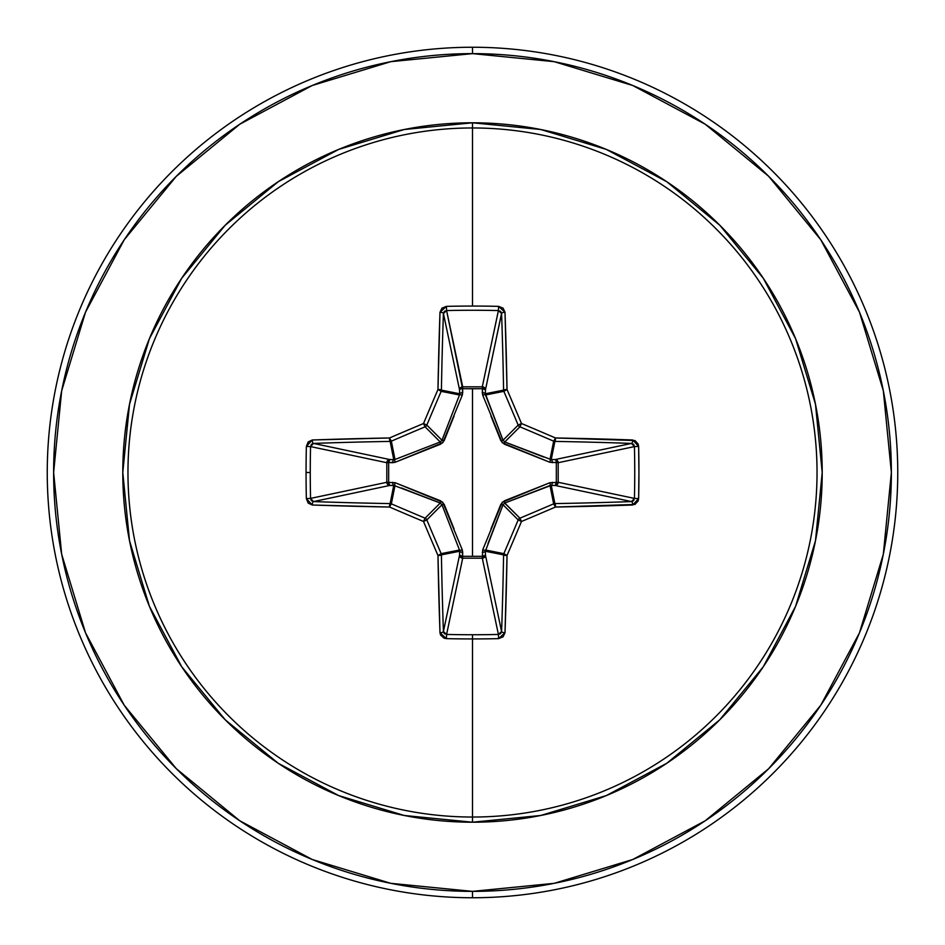 <?xml version="1.0" encoding="UTF-8"?>
<svg xmlns="http://www.w3.org/2000/svg" width="945" height="945" viewBox="0 0 945 945"><rect width="100%" height="100%" fill="white"/><g stroke="black" fill="none" stroke-linecap="round" stroke-linejoin="round"><path stroke-width="1.42" d="M443.429 631.732L443.418 631.532A422.061 36.784 -90 0 1 441.409 554.869A3.189 0.614 179 0 1 437.972 555.495L441.409 554.869L441.161 553.652L437.972 555.495L441.161 553.652A3.189 3.178 78.7 0 1 441.409 554.869L459.648 551.242L459.483 550.014L441.161 553.652A421.198 36.713 -112.5 0 1 426.821 519.904L423.514 521.486L425.096 518.179A421.198 36.713 -157.5 0 1 391.348 503.839L389.505 507.028A424.376 36.985 22.5 0 0 423.514 521.486L426.821 519.904A3.189 3.178 -135 0 0 425.096 518.179A3.189 3.178 45 0 1 426.821 519.904L441.965 504.76L426.821 519.904A421.198 36.713 67.5 0 0 441.161 553.652L459.483 550.014L441.965 504.76L440.24 503.035L425.096 518.179L440.24 503.035L393.758 485.352L390.131 503.59L393.758 485.352L389.753 485.47L313.468 501.582A422.061 36.784 0 0 0 390.131 503.59A3.189 3.178 11.2 0 1 391.348 503.839L394.986 485.517L391.348 503.839A421.198 36.713 22.5 0 0 425.096 518.179L423.514 521.486A424.376 36.985 67.5 0 0 437.972 555.495A425.25 37.068 90 0 0 439.992 632.725L446.406 638.631A425.226 162.729 0 0 0 472.5 638.938L472.5 634.745A422.037 161.512 180 0 1 446.595 634.438L446.406 638.631L443.996 638.147L440.535 634.957L439.992 632.725L437.972 555.495A424.376 36.985 -112.5 0 1 423.514 521.486A424.376 36.985 -157.5 0 1 389.505 507.028L312.275 505.008L308.153 503.059L306.369 498.594A425.226 162.729 -90 0 1 306.062 472.5L310.255 472.5A422.037 161.512 -90 0 1 310.562 446.595L306.369 446.406A425.226 162.729 90 0 0 306.062 472.5A425.226 162.729 -90 0 1 306.369 446.406L308.141 441.941L312.275 439.992L389.505 437.972A424.376 36.985 -22.5 0 1 423.514 423.514A424.376 36.985 -67.5 0 1 437.972 389.505L439.992 312.275L441.941 308.153L446.406 306.369A425.226 162.729 0 0 1 472.5 306.062A425.226 162.729 0 0 1 498.594 306.369L503.059 308.141L505.008 312.275L507.028 389.505A424.376 36.985 67.5 0 1 521.486 423.514A424.376 36.985 22.5 0 1 555.495 437.972L634.957 440.535L638.135 443.996L638.631 446.406L638.938 472.5L638.631 498.594L638.147 501.004L634.957 504.465L555.495 507.028A424.376 36.985 157.5 0 1 521.486 521.486A424.376 36.985 112.5 0 1 507.028 555.495L505.008 632.725L503.059 636.847L498.594 638.631A425.226 162.729 180 0 1 472.5 638.938L472.5 817.035A344.535 344.535 0 0 0 817.035 472.5A344.535 344.535 0 0 0 472.5 127.965L472.5 306.062L472.5 127.965A344.535 344.535 0 0 0 127.965 472.5A344.535 344.535 0 0 0 472.5 817.035L472.5 822.209A349.709 349.709 0 0 1 122.791 472.5A349.709 349.709 0 0 1 472.5 122.791L472.5 127.965L472.5 122.791L404.271 129.512L338.676 149.416L278.208 181.735L225.217 225.217L181.735 278.208L149.416 338.676L129.512 404.271L122.791 472.5L129.512 540.729L149.416 606.324L181.735 666.792L225.217 719.783L278.208 763.265L338.676 795.584L404.271 815.488L472.5 822.209L540.729 815.488L606.324 795.584L666.792 763.265L719.783 719.783L763.265 666.792L795.584 606.324L815.488 540.729L822.209 472.5L815.488 404.271L795.584 338.676L763.265 278.208L719.783 225.217L666.792 181.735L606.324 149.416L540.729 129.512L472.5 122.791A349.709 349.709 0 0 1 822.209 472.5A349.709 349.709 0 0 1 472.5 822.209L472.5 817.035A344.535 344.535 0 0 0 817.035 472.5A344.535 344.535 0 0 0 472.5 127.965A344.535 344.535 0 0 0 127.965 472.5A344.535 344.535 0 0 0 472.5 817.035L472.5 638.938A425.226 162.729 180 0 1 446.406 638.631L446.595 634.438A422.037 161.512 0 0 0 472.5 634.745A422.037 161.512 0 0 0 498.405 634.438L482.293 558.188L462.707 558.188L446.595 634.438L443.418 631.532L459.53 555.247L459.648 551.242L441.409 554.869A422.061 36.784 90 0 0 443.418 631.532L459.53 555.247A3.189 2.941 -168.1 0 0 462.707 558.188L446.595 634.438M313.267 443.429L313.468 443.418A422.061 36.784 0 0 1 390.131 441.409A3.189 3.178 -11.2 0 0 391.348 441.161A3.189 3.178 168.8 0 1 390.131 441.409L393.758 459.648L394.986 459.483L391.348 441.161A421.198 36.713 -22.5 0 1 425.096 426.821A3.189 3.178 -45 0 0 426.821 425.096A3.189 3.178 135 0 1 425.096 426.821L440.24 441.965L425.096 426.821A421.198 36.713 157.5 0 0 391.348 441.161L394.986 459.483L440.24 441.965L441.965 440.24L426.821 425.096A421.198 36.713 -67.5 0 1 441.161 391.348A3.189 3.178 -78.7 0 0 441.409 390.131A3.189 3.178 101.2 0 1 441.161 391.348A421.198 36.713 112.5 0 0 426.821 425.096L441.965 440.24L459.483 394.986L441.161 391.348L459.483 394.986L459.648 393.758L441.409 390.131A422.061 36.784 -90 0 1 443.418 313.468L446.595 310.562L462.577 388.678L462.613 386.812L482.293 386.812L498.405 310.562A422.037 161.512 180 0 0 446.595 310.562L462.707 386.812A3.189 2.941 -11.9 0 0 459.53 389.753L443.418 313.468A422.061 36.784 90 0 0 441.409 390.131L459.648 393.758L459.53 389.753L443.418 313.468A3.189 1.193 -178 0 0 439.992 312.275A425.25 37.068 90 0 0 437.972 389.505A424.376 36.985 112.5 0 0 423.514 423.514A424.376 36.985 157.5 0 0 389.505 437.972A425.25 37.068 180 0 0 312.275 439.992L306.369 446.406L310.562 446.595A422.037 161.512 90 0 0 310.255 472.5A422.037 161.512 90 0 0 310.562 498.405L386.812 482.293L386.812 462.707L310.562 446.595L313.468 443.418L389.753 459.53L393.758 459.648L390.131 441.409A422.061 36.784 180 0 0 313.468 443.418L389.753 459.53A3.189 2.941 -78.1 0 0 386.812 462.707L310.562 446.595M501.571 313.267L485.47 389.753L482.422 388.678L482.387 386.812L484.537 387.733L485.47 389.753L485.352 393.758L503.59 390.131A422.061 36.784 -90 0 0 501.582 313.468L485.47 389.753A3.189 2.941 11.9 0 0 482.293 386.812L498.428 310.562L498.594 306.369A425.226 162.729 180 0 0 472.5 306.062A425.226 162.729 180 0 0 446.406 306.369L439.992 312.275A3.189 1.193 2 0 1 443.418 313.468M490.928 528.952L500.826 504.358L504.358 500.826L549.872 482.718L556.321 482.422L556.321 462.577L558.188 462.613L558.188 482.293L634.438 498.405A422.037 161.512 -90 0 0 634.438 446.595L558.188 462.707A3.189 2.941 78.1 0 0 555.247 459.53L631.532 443.418A422.061 36.784 180 0 0 554.869 441.409L551.242 459.648L555.247 459.53L631.532 443.418L634.438 446.595L558.188 462.707L558.188 482.293L634.438 498.405L631.532 501.582L555.247 485.47L556.321 482.422L558.188 482.387L557.266 484.537L555.247 485.47L551.242 485.352L554.869 503.59A422.061 36.784 0 0 0 631.532 501.582L555.247 485.47A3.189 2.941 101.9 0 0 558.188 482.293A3.189 2.941 -78.1 0 1 558.188 482.387L549.872 482.718L502.232 502.244L482.718 549.872L482.422 556.321L462.577 556.321L462.282 549.872L442.756 502.232L395.128 482.718L388.678 482.422L388.678 462.577L395.128 462.282L442.768 442.756L462.282 395.128L462.577 388.678L472.5 388.773L472.5 556.227L472.5 388.773L482.422 388.678L482.718 395.128L502.244 442.768L549.872 462.282L556.321 462.577L556.321 482.422A3.189 1.087 -88.2 0 1 555.247 485.47L550.014 485.517L504.76 503.035L519.904 518.179A421.198 36.713 -22.5 0 0 553.652 503.839L550.014 485.517L553.652 503.839A3.189 3.178 -11.2 0 1 554.869 503.59L551.242 485.352L504.76 503.035L503.035 504.76L487.974 543.588M239.782 124.22L176.313 176.313L239.782 124.22L312.204 85.511L390.781 61.673L472.5 53.629A418.871 418.871 0 0 1 891.371 472.5A418.871 418.871 0 0 1 472.5 891.371L472.5 897.75A425.25 425.25 0 0 0 897.75 472.5A425.25 425.25 0 0 0 472.5 47.25L472.5 53.629L472.5 47.25A425.25 425.25 0 0 1 897.75 472.5A425.25 425.25 0 0 1 472.5 897.75A425.25 425.25 0 0 1 47.25 472.5A425.25 425.25 0 0 1 472.5 47.25A425.25 425.25 0 0 0 47.25 472.5A425.25 425.25 0 0 0 472.5 897.75L472.5 891.371A418.871 418.871 0 0 1 53.629 472.5A418.871 418.871 0 0 1 472.5 53.629L554.219 61.673L632.796 85.511L705.218 124.22L768.687 176.313L820.78 239.782L768.687 176.313M124.303 239.676L176.313 176.313M124.22 705.218L176.313 768.687L124.22 705.218L85.511 632.796L61.673 554.219L53.629 472.5L61.673 390.781L85.511 312.204L124.22 239.782M239.676 820.697L176.313 768.687M705.218 820.78L768.687 768.687L705.218 820.78L632.796 859.489L554.219 883.327L472.5 891.371L390.781 883.327L312.204 859.489L239.782 820.78M820.697 705.324L768.687 768.687M820.78 239.782L859.489 312.204L883.327 390.781L891.371 472.5L883.327 554.219L859.489 632.796L820.78 705.218M440.311 503.059L401.412 487.974M503.059 504.689L500.826 504.358L503.035 504.76L485.352 551.242L503.59 554.869A3.189 3.178 -78.8 0 1 503.839 553.652L485.517 550.014L485.352 551.242L485.47 555.247L501.582 631.532A422.061 36.784 -90 0 0 503.59 554.869L485.352 551.242L485.47 555.247L501.582 631.532L498.405 634.438L482.293 558.188A3.189 2.941 168.1 0 0 485.47 555.247A3.189 1.087 -1.8 0 1 482.422 556.321L482.718 549.872A3.189 0.969 -159.1 0 0 485.517 550.014L503.839 553.652A421.198 36.713 -67.5 0 0 518.179 519.904L503.035 504.76L518.179 519.904A3.189 3.178 -45 0 1 519.904 518.179L504.654 503.083M550.014 459.483A3.189 0.969 -69.1 0 1 549.872 462.282L504.358 444.174L504.76 441.965L519.904 426.821A3.189 3.178 -135 0 1 518.179 425.096L503.035 440.24L518.179 425.096A421.198 36.713 -112.5 0 0 503.839 391.348L485.517 394.986L503.035 440.24L504.76 441.965L551.242 459.648A3.189 1.087 -91.8 0 1 552.329 462.696A3.189 1.087 88.2 0 0 551.242 459.648L555.247 459.53A3.189 1.087 -91.8 0 1 556.321 462.577A3.189 1.087 88.2 0 0 555.247 459.53L557.266 460.463L558.188 462.613L549.872 462.282A3.189 0.969 110.9 0 0 550.014 459.483L551.242 459.648L554.869 441.409A3.189 3.178 -168.7 0 1 553.652 441.161L550.014 459.483L553.652 441.161A421.198 36.713 -157.5 0 0 519.904 426.821L504.76 441.965L543.588 457.026M441.941 440.311L457.026 401.412M310.976 445.024L311.944 443.926M394.986 485.517A3.189 0.969 110.9 0 1 395.128 482.718A3.189 0.969 -69.1 0 0 394.986 485.517L389.753 485.47L387.71 484.513L386.812 482.293A3.189 2.941 -101.9 0 0 389.753 485.47L313.468 501.582A3.189 1.193 92 0 0 312.275 505.008A425.25 37.068 0 0 0 389.505 507.028L391.348 503.839A3.189 3.178 -168.8 0 0 390.131 503.59A3.189 0.614 91 0 0 389.505 507.028A3.189 0.614 -89 0 1 390.131 503.59A422.061 36.784 180 0 1 313.468 501.582L310.562 498.405L386.812 482.293L395.128 482.718L440.642 500.826L444.174 504.358L454.072 528.952M311.838 500.992L310.905 499.834M445.024 634.024L443.926 633.055M500.992 633.162L499.834 634.095M634.024 499.976L633.055 501.074M631.732 501.571L631.532 501.582A422.061 36.784 180 0 1 554.869 503.59L553.652 503.839A421.198 36.713 157.5 0 1 519.904 518.179L518.179 519.904A421.198 36.713 112.5 0 1 503.839 553.652L503.59 554.869A422.061 36.784 90 0 1 501.582 631.532A3.189 1.193 2 0 0 505.008 632.725A3.189 1.193 -178 0 1 501.582 631.532M633.162 444.008L634.095 445.166M482.718 395.128L482.304 392.671A3.189 1.087 -178.2 0 1 485.352 393.758L485.517 394.986A3.189 0.969 -20.9 0 0 482.718 395.128A3.189 0.969 159.1 0 1 485.517 394.986L503.839 391.348A3.189 3.178 -101.2 0 1 503.59 390.131L485.352 393.758L503.083 440.346M499.976 310.976L501.074 311.944M444.008 311.838L445.166 310.905M485.352 551.242A3.189 1.087 -1.8 0 1 482.304 552.329A3.189 1.087 178.2 0 0 485.352 551.242M485.517 550.014A3.189 0.969 20.9 0 1 482.718 549.872M504.358 500.826L504.76 503.035L504.358 500.826M482.293 558.188L482.422 556.321L485.47 555.247L484.513 557.29L482.293 558.188L462.707 558.188L462.577 556.321L482.422 556.321L482.293 558.188M549.872 482.718A3.189 0.969 -110.9 0 1 550.014 485.517A3.189 0.969 69.1 0 0 549.872 482.718M552.329 482.304A3.189 1.087 -88.2 0 1 551.242 485.352A3.189 1.087 91.8 0 0 552.329 482.304M459.53 555.247L462.577 556.321L462.707 558.188L460.487 557.29L459.53 555.247L459.648 551.242A3.189 1.087 -178.2 0 0 462.696 552.329L462.577 556.321A3.189 1.087 1.8 0 1 459.53 555.247M556.321 482.422L558.188 482.293L556.321 482.422M459.648 551.242L459.483 550.014A3.189 0.969 159.1 0 0 462.282 549.872L462.696 552.329A3.189 1.087 1.8 0 1 459.648 551.242M462.282 549.872A3.189 0.969 -20.9 0 1 459.483 550.014L441.965 504.76L444.174 504.358L441.917 504.654M440.24 503.035L440.642 500.826L440.24 503.035M393.758 485.352A3.189 1.087 88.2 0 1 392.671 482.304A3.189 1.087 -91.8 0 0 393.758 485.352M389.753 485.47A3.189 1.087 88.2 0 1 388.678 482.422L389.753 485.47M504.689 441.941L504.358 444.174L500.826 440.642L503.035 440.24L500.826 440.642L490.928 416.048M388.678 462.577L388.678 482.422L386.812 482.293L386.812 462.707L388.678 462.577L386.812 462.707L387.71 460.487L389.753 459.53L388.678 462.577A3.189 1.087 91.8 0 1 389.753 459.53L393.758 459.648A3.189 1.087 -88.2 0 0 392.671 462.696L388.678 462.577M482.304 392.671L482.422 388.678A3.189 1.087 -178.2 0 1 485.47 389.753L485.352 393.758A3.189 1.087 1.8 0 0 482.304 392.671M482.422 388.678L482.293 386.812A3.189 2.941 -168.1 0 1 482.387 386.812L482.422 388.678L462.577 388.678L462.707 386.812L482.293 386.812L482.422 388.678M393.758 459.648L394.986 459.483A3.189 0.969 -110.9 0 0 395.128 462.282L392.671 462.696A3.189 1.087 91.8 0 1 393.758 459.648M454.072 416.048L444.174 440.642L441.965 440.24L444.174 440.642L440.642 444.174L395.128 462.282A3.189 0.969 69.1 0 1 394.986 459.483L440.24 441.965L440.642 444.174L440.346 441.917M462.577 388.678A3.189 1.087 -1.8 0 0 459.53 389.753L460.463 387.733L462.613 386.812L462.696 392.671A3.189 1.087 -1.8 0 0 459.648 393.758L459.53 389.753A3.189 1.087 178.2 0 1 462.577 388.678M459.483 394.986A3.189 0.969 -159.1 0 1 462.282 395.128A3.189 0.969 20.9 0 0 459.483 394.986L459.648 393.758A3.189 1.087 178.2 0 1 462.696 392.671L462.282 395.128M439.992 632.725A3.189 1.193 -2 0 0 443.418 631.532A3.189 1.193 178 0 1 439.992 632.725M310.562 498.405A422.037 161.512 -90 0 1 310.255 472.5L306.062 472.5A425.226 162.729 90 0 0 306.369 498.594L310.562 498.405L306.369 498.594L312.275 505.008A3.189 1.193 -88 0 1 313.468 501.582M472.5 634.745L472.5 638.938A425.226 162.729 0 0 0 498.594 638.631L498.405 634.438A422.037 161.512 180 0 1 472.5 634.745M313.468 443.418A3.189 1.193 -92 0 1 312.275 439.992A3.189 1.193 88 0 0 313.468 443.418M498.405 634.438L498.594 638.631L505.008 632.725A425.25 37.068 -90 0 0 507.028 555.495A3.189 0.614 -179 0 1 503.59 554.869L507.028 555.495L503.839 553.652L507.028 555.495A424.376 36.985 -67.5 0 0 521.486 521.486L518.179 519.904L521.486 521.486L519.904 518.179L521.486 521.486A424.376 36.985 -22.5 0 0 555.495 507.028L553.652 503.839L555.495 507.028L554.869 503.59A3.189 0.614 89 0 1 555.495 507.028A425.25 37.068 0 0 0 632.725 505.008A3.189 1.193 -92 0 0 631.532 501.582A3.189 1.193 88 0 1 632.725 505.008L638.631 498.594L634.438 498.405L638.631 498.594A425.226 162.729 -90 0 0 638.631 446.406L634.438 446.595A422.037 161.512 90 0 1 634.438 498.405M390.131 441.409A3.189 0.614 -91 0 1 389.505 437.972A3.189 0.614 89 0 0 390.131 441.409M391.348 441.161L389.505 437.972L391.348 441.161M425.096 426.821L423.514 423.514L425.096 426.821M426.821 425.096L423.514 423.514L426.821 425.096M441.161 391.348L437.972 389.505L441.161 391.348M441.409 390.131A3.189 0.614 -179 0 0 437.972 389.505A3.189 0.614 1 0 1 441.409 390.131M446.595 310.562L446.406 306.369L446.595 310.562A422.037 161.512 0 0 1 498.405 310.562L501.582 313.468A3.189 1.193 -2 0 1 505.008 312.275L498.594 306.369L498.405 310.562M634.438 446.595L638.631 446.406L632.725 439.992A3.189 1.193 92 0 1 631.532 443.418A3.189 1.193 -88 0 0 632.725 439.992A425.25 37.068 180 0 0 555.495 437.972A3.189 0.614 91 0 1 554.869 441.409A422.061 36.784 0 0 1 631.532 443.418M505.008 312.275A3.189 1.193 178 0 0 501.582 313.468A422.061 36.784 90 0 1 503.59 390.131A3.189 0.614 -1 0 1 507.028 389.505A425.25 37.068 -90 0 0 505.008 312.275M507.028 389.505A3.189 0.614 179 0 0 503.59 390.131A3.189 3.178 78.8 0 0 503.839 391.348L507.028 389.505L503.839 391.348A421.198 36.713 67.5 0 1 518.179 425.096L521.486 423.514A424.376 36.985 -112.5 0 0 507.028 389.505M553.652 441.161L554.869 441.409L555.495 437.972L553.652 441.161L555.495 437.972A424.376 36.985 -157.5 0 0 521.486 423.514L519.904 426.821A421.198 36.713 22.5 0 1 553.652 441.161M521.486 423.514L518.179 425.096A3.189 3.178 45 0 0 519.904 426.821L521.486 423.514"/></g></svg>
